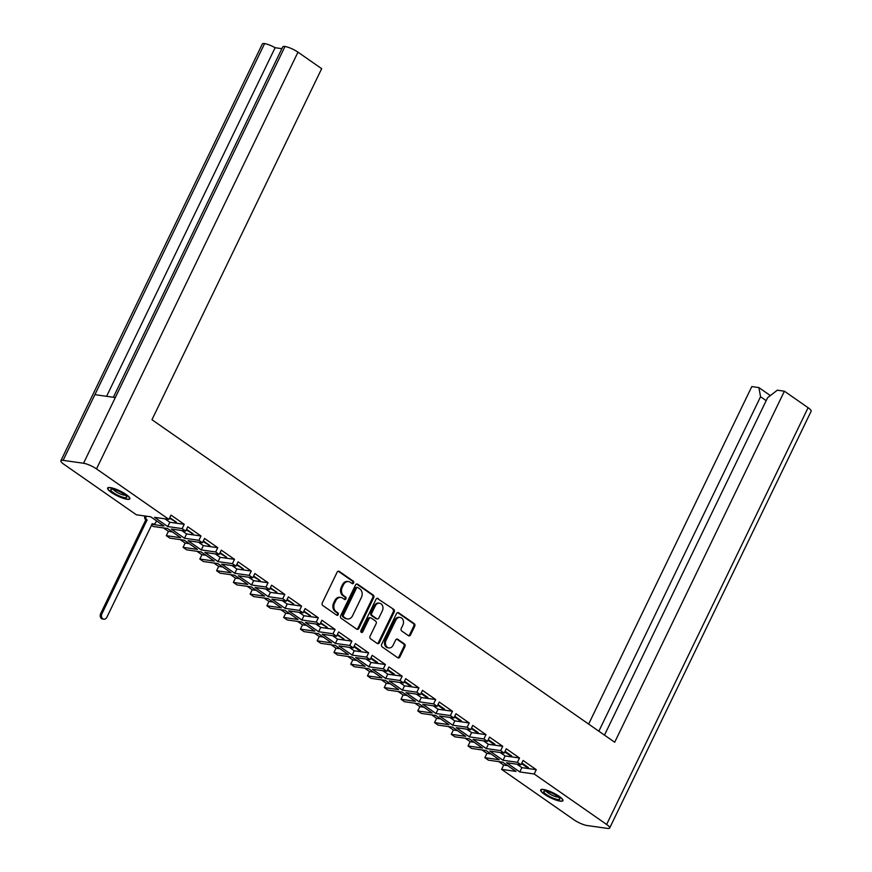 <?xml version="1.0" encoding="UTF-8"?>
<svg xmlns="http://www.w3.org/2000/svg" width="872" height="872" viewBox="0 0 872 872"><rect width="100%" height="100%" fill="white"/><g stroke="black" fill="none" stroke-linecap="round" stroke-linejoin="round"><path stroke-width="1.31" d="M353.618 582.997A1.363 1.079 98.1 0 0 353.269 581.166L339.263 571.4A1.94 1.548 98.1 0 0 337.126 572.185L322.291 602.868A1.94 1.548 98.1 0 0 322.782 605.495L336.788 615.251A1.363 1.079 98.1 0 0 337.944 612.874L336.134 611.61A6.224 4.949 98.1 0 1 334.554 603.206L335.785 600.655A6.224 4.949 98.1 0 1 340.876 597.44A6.224 4.949 98.1 0 1 342.642 598.138L344.451 599.402A1.363 1.079 98.1 0 0 345.606 597.015L343.797 595.75A6.224 4.949 98.1 0 1 342.216 587.357L343.448 584.807A6.224 4.949 98.1 0 1 348.538 581.58A6.224 4.949 98.1 0 1 350.304 582.289L352.114 583.553A1.363 1.079 98.1 0 0 353.618 582.997M352.048 583.499A1.363 1.079 98.1 0 0 352.321 581.035L338.314 571.269A1.94 1.548 98.1 0 0 338.227 571.215M336.723 615.207A1.363 1.079 98.1 0 0 336.995 612.733L335.186 611.468L336.134 611.61M344.386 599.347A1.363 1.079 98.1 0 0 344.658 596.884L342.849 595.62L343.797 595.75M559.214 796.354A12.35 2.79 -154.2 0 0 547.769 790.599A12.35 2.79 -154.2 0 0 540.673 789.934A12.35 2.79 -154.2 0 0 544.39 794.25A12.35 2.79 -154.2 0 0 555.835 800.016A12.35 2.79 -154.2 0 0 562.92 800.681A12.35 2.79 -154.2 0 0 559.214 796.354M126.146 494.5A12.35 2.79 -154.2 0 0 114.701 488.745A12.35 2.79 -154.2 0 0 107.605 488.069A12.35 2.79 -154.2 0 0 111.322 492.397A12.35 2.79 -154.2 0 0 122.767 498.152A12.35 2.79 -154.2 0 0 129.852 498.828A12.35 2.79 -154.2 0 0 126.146 494.5M401.752 631.023L408.412 635.666A1.94 1.548 98.1 0 0 410.559 634.881L414.712 626.27A1.94 1.548 98.1 0 0 414.222 623.644L398.668 612.798A1.94 1.548 98.1 0 0 396.52 613.594L381.685 644.266A1.94 1.548 98.1 0 0 382.187 646.893L397.741 657.739A1.94 1.548 98.1 0 0 399.888 656.954L404.913 646.555A1.94 1.548 98.1 0 0 404.412 643.928L397.752 639.285A1.94 1.548 98.1 0 0 395.615 640.081L393.119 645.236A5.199 4.131 98.1 0 1 388.868 647.918A5.199 4.131 98.1 0 1 386.067 640.31L395.834 620.112A5.199 4.131 98.1 0 1 400.085 617.431A5.199 4.131 98.1 0 1 402.886 625.039L401.262 628.396A1.94 1.548 98.1 0 0 401.752 631.023M534.198 773.987L606.629 824.465L808.093 407.715L784.397 391.201L614.695 742.246L151.968 419.715L321.67 68.67L297.973 52.157L96.509 468.907L168.928 519.396L171.01 515.09L184.232 524.301L182.15 528.606L185.692 531.081L187.774 526.775L200.996 535.986L198.914 540.291L202.457 542.765L204.539 538.46L217.76 547.671L215.678 551.976L219.221 554.45L221.303 550.145L234.524 559.355L232.443 563.661L235.985 566.135L238.067 561.83L251.289 571.04L249.207 575.346L252.749 577.82L254.831 573.514L268.053 582.725L265.971 587.03L269.513 589.505L271.595 585.199L284.817 594.41L282.735 598.715L286.278 601.189L288.36 596.884L301.581 606.095L299.499 610.4L303.042 612.874L305.124 608.569L318.345 617.779L316.264 622.085L319.806 624.559L321.888 620.254L335.11 629.464L333.028 633.77L336.57 636.244L338.652 631.938L351.874 641.149L349.792 645.454L353.334 647.929L355.416 643.623L368.638 652.834L366.556 657.139L370.099 659.614L372.18 655.308L385.402 664.519L383.32 668.824L386.863 671.298L388.945 666.982L402.166 676.203L400.085 680.509L403.627 682.983L405.709 678.667L418.931 687.888L416.849 692.194L420.391 694.668L422.473 690.352L435.695 699.573L433.613 703.878L437.155 706.353L439.237 702.036L452.459 711.258L450.377 715.563L453.92 718.038L456.002 713.721L469.223 722.943L467.141 727.248L470.684 729.722L472.766 725.406L485.987 734.627L483.906 738.933L487.448 741.407L489.53 737.091L502.752 746.312L500.67 750.618L504.212 753.092L506.294 748.776L519.516 757.997L517.434 762.302L520.976 764.777L523.058 760.46L536.28 769.682L534.198 773.987L519.799 771.949L521.881 767.633L536.28 769.682M358.883 628.374L373.707 597.691A1.94 1.548 98.1 0 0 373.216 595.064L357.662 584.218A1.94 1.548 98.1 0 0 355.514 585.003L340.68 615.687A1.94 1.548 98.1 0 0 341.181 618.313L356.735 629.159A1.94 1.548 98.1 0 0 358.883 628.374L357.923 628.232L372.758 597.56A1.94 1.548 98.1 0 0 372.268 594.933L356.703 584.087A1.94 1.548 98.1 0 0 356.615 584.033M378.165 598.508A1.94 1.548 98.1 0 0 376.017 599.293L360.943 630.489A1.363 1.079 98.1 0 0 362.785 631.775L369.041 618.826A1.94 1.548 98.1 0 1 371.189 618.041L375.603 621.115A1.94 1.548 98.1 0 1 376.105 623.742L370.088 636.178A1.94 1.548 98.1 0 0 370.578 638.805L377.238 643.449A1.94 1.548 98.1 0 0 379.385 642.664L394.209 611.981A1.94 1.548 98.1 0 0 393.719 609.354L377.205 598.377L393.719 609.354M519.799 771.949L506.578 762.728L520.976 764.777M521.554 763.589L526.993 767.382L528.421 767.578L521.838 762.989M521.881 767.633L516.954 764.199M517.434 762.302L503.035 760.264L505.117 755.948L519.516 757.997M503.035 760.264L489.813 751.043L504.212 753.092M504.79 751.904L510.229 755.697L511.657 755.893L505.073 751.304M505.117 755.948L500.19 752.514M500.67 750.618L486.271 748.579L488.353 744.263L502.752 746.312M486.271 748.579L473.049 739.358L487.448 741.407M488.026 740.219L493.465 744.012L494.893 744.208L488.309 739.62M488.353 744.263L483.426 740.829M483.906 738.933L469.507 736.894L471.589 732.578L485.987 734.627M469.507 736.894L456.285 727.673L470.684 729.722M471.262 728.534L476.701 732.327L478.129 732.524L471.545 727.935M471.589 732.578L466.662 729.145M467.141 727.248L452.742 725.21L454.824 720.893L469.223 722.943M452.742 725.21L439.521 715.988L453.92 718.038M454.497 716.849L459.936 720.643L461.364 720.839L454.781 716.25M454.824 720.893L449.898 717.46M450.377 715.563L435.978 713.525L438.06 709.209L452.459 711.258M435.978 713.525L422.757 704.303L437.155 706.353M437.733 705.165L443.172 708.958L444.6 709.154L438.017 704.565M438.06 709.209L433.133 705.775M433.613 703.878L419.214 701.84L421.296 697.524L435.695 699.573M419.214 701.84L405.992 692.619L420.391 694.668M420.969 693.48L426.408 697.273L427.836 697.469L421.252 692.88M421.296 697.524L416.369 694.09M416.849 692.194L402.45 690.155L404.532 685.839L418.931 687.888M402.45 690.155L389.228 680.934L403.627 682.983M404.205 681.795L409.644 685.588L411.072 685.784L404.488 681.196M404.532 685.839L399.605 682.405M400.085 680.509L385.686 678.471L387.768 674.165L402.166 676.203M385.686 678.471L372.464 669.249L386.863 671.298M387.441 670.11L392.88 673.903L394.308 674.1L387.724 669.511M387.768 674.165L382.841 670.721M383.32 668.824L368.921 666.786L371.003 662.48L385.402 664.519M368.921 666.786L355.7 657.564L370.099 659.614M370.676 658.425L376.115 662.219L377.543 662.415L370.96 657.826M371.003 662.48L366.077 659.036M366.556 657.139L352.157 655.101L354.239 650.795L368.638 652.834M352.157 655.101L338.935 645.88L353.334 647.929M353.912 646.741L359.351 650.534L360.779 650.73L354.196 646.141M354.239 650.795L349.312 647.351M349.792 645.454L335.393 643.416L337.475 639.111L351.874 641.149M335.393 643.416L322.171 634.195L336.57 636.244M337.148 635.056L344.015 639.045L337.431 634.456M337.475 639.111L332.548 635.666M333.028 633.77L318.629 631.731L320.711 627.426L335.11 629.464M318.629 631.731L305.407 622.51L319.806 624.559M320.384 623.371L327.251 627.36L320.667 622.772M320.711 627.426L315.784 623.981M316.264 622.085L301.865 620.047L303.947 615.741L318.345 617.779M301.865 620.047L288.643 610.825L303.042 612.874M303.62 611.686L310.487 615.676L303.903 611.087M303.947 615.741L299.02 612.297M299.499 610.4L285.1 608.362L287.182 604.056L301.581 606.095M285.1 608.362L271.879 599.14L286.278 601.189M286.855 600.001L293.722 603.991L287.139 599.402M287.182 604.056L282.255 600.612M282.735 598.715L268.336 596.677L270.418 592.371L284.817 594.41M268.336 596.677L255.115 587.456L269.513 589.505M270.091 588.317L276.958 592.306L270.375 587.717M270.418 592.371L265.491 588.927M265.971 587.03L251.572 584.992L253.654 580.687L268.053 582.725M251.572 584.992L238.35 575.771L252.749 577.82M253.327 576.632L260.194 580.621L253.61 576.032M253.654 580.687L248.727 577.242M249.207 575.346L234.808 573.307L236.89 569.002L251.289 571.04M234.808 573.307L221.586 564.086L235.985 566.135M236.563 564.947L243.43 568.936L236.846 564.348M236.89 569.002L231.963 565.557M232.443 563.661L218.044 561.623L220.126 557.317L234.524 559.355M218.044 561.623L204.833 552.401L219.221 554.45M219.799 553.262L226.666 557.252L220.082 552.663M220.126 557.317L215.199 553.873M215.678 551.976L201.279 549.938L203.361 545.632L217.76 547.671M201.279 549.938L188.069 540.716L202.457 542.765M203.034 541.577L209.901 545.567L203.318 540.978M203.361 545.632L198.435 542.188M198.914 540.291L184.515 538.253L186.597 533.947L200.996 535.986M184.515 538.253L171.304 529.032L185.692 531.081M186.27 529.893L193.137 533.882L186.554 529.293M186.597 533.947L181.67 530.503M182.15 528.606L167.751 526.568L169.833 522.263L184.232 524.301M167.751 526.568L154.54 517.347L168.928 519.396M169.506 518.208L176.373 522.197L169.789 517.608M169.833 522.263L164.906 518.818M784.397 391.201L777.323 390.187L767.589 397.719L604.481 735.118M808.093 407.715A10.137 2.289 25.8 0 1 811.134 411.257L609.67 828.019A10.137 2.289 -154.2 0 0 606.629 824.465M766.172 400.64L760.558 396.727L758.88 387.582L751.806 386.579L588.644 724.087M758.88 387.582L770.358 395.572M760.558 396.727L598.857 731.205M96.509 468.907A10.137 2.289 -154.2 0 0 83.549 463.25L63.111 460.362A10.137 2.289 -154.2 0 0 60.866 460.743L262.33 43.982A10.137 2.289 25.8 0 1 264.576 43.6L264.576 43.6A10.137 2.289 25.8 0 1 275.105 47.72L281.874 48.679M113.36 397.272L282.746 46.87A10.137 2.289 25.8 0 1 284.991 46.489L115.289 397.545L94.895 394.656L264.598 43.6L63.111 460.362M83.549 463.25L284.991 46.489M285.013 46.499A10.137 2.289 25.8 0 1 297.973 52.157M151.336 525.227L153.101 526.459L167.5 528.497L180.711 537.708L166.312 535.67L169.866 538.144L184.265 540.182L197.475 549.393L183.076 547.354L186.63 549.829L201.029 551.867L214.24 561.077L199.841 559.039L203.394 561.514L217.793 563.552L231.004 572.762L216.605 570.724L220.158 573.198L234.557 575.237L247.768 584.447L233.369 582.409L236.922 584.883L251.321 586.921L264.532 596.132L250.133 594.094L253.687 596.568L268.086 598.606L281.296 607.817L266.897 605.778L270.451 608.253L284.85 610.291L298.06 619.502L283.662 617.463L287.215 619.938L301.614 621.976L314.825 631.186L300.426 629.148L303.979 631.622L318.378 633.661L331.589 642.871L317.19 640.833L320.743 643.307L335.142 645.345L348.353 654.556L333.954 652.518L337.508 654.992L351.907 657.03L365.117 666.241L350.718 664.202L354.272 666.677L368.671 668.715L381.882 677.926L367.483 675.887L371.036 678.362L385.435 680.4L398.646 689.61L384.247 687.572L387.8 690.046L402.199 692.085L415.41 701.295L401.011 699.257L404.564 701.731L418.963 703.769L432.174 712.98L417.775 710.942L421.329 713.416L435.728 715.454L448.938 724.665L434.539 722.626L438.093 725.101L452.492 727.139L465.703 736.35L451.304 734.311L454.857 736.786L469.256 738.824L482.467 748.034L468.068 745.996L471.621 748.47L486.02 750.509L499.231 759.719L484.832 757.681L488.385 760.155L502.773 762.193L515.995 771.404L501.596 769.366L574.027 819.844A10.137 2.289 -154.2 0 0 586.987 825.501L607.424 828.4A10.137 2.289 -154.2 0 0 609.67 828.019M60.866 460.743A10.137 2.289 -154.2 0 0 63.907 464.286L136.337 514.774L150.736 516.813L163.947 526.023L151.793 524.301M501.596 769.366L503.678 765.06L498.751 761.616M484.832 757.681L486.914 753.375L481.987 749.931M468.068 745.996L470.15 741.691L465.223 738.246M451.304 734.311L453.386 730.006L448.459 726.572M434.539 722.626L436.621 718.321L431.695 714.887M417.775 710.942L419.857 706.636L414.93 703.203M401.011 699.257L403.093 694.951L398.166 691.518M384.247 687.572L386.329 683.267L381.402 679.833M367.483 675.887L369.565 671.582L364.638 668.148M350.718 664.202L352.8 659.897L347.873 656.463M333.954 652.518L336.036 648.212L331.109 644.779M317.19 640.833L319.272 636.527L314.345 633.094M300.426 629.148L302.508 624.843L297.581 621.409M283.662 617.463L285.743 613.158L280.817 609.724M266.897 605.778L268.979 601.473L264.053 598.039M250.133 594.094L252.215 589.788L247.288 586.355M233.369 582.409L235.451 578.103L230.524 574.67M216.605 570.724L218.687 566.418L213.76 562.985M199.841 559.039L201.923 554.734L196.996 551.3M183.076 547.354L185.158 543.049L180.232 539.615M166.312 535.67L168.394 531.364L163.467 527.931M174.956 522.001L175.239 521.412M191.72 533.686L192.004 533.086M208.484 545.371L208.768 544.771M225.249 557.055L225.532 556.456M242.013 568.74L242.296 568.141M258.777 580.425L259.06 579.826M275.541 592.11L275.825 591.51M292.305 603.795L292.589 603.195M309.07 615.479L309.353 614.88M325.834 627.164L326.117 626.565M342.598 638.849L342.881 638.25M359.351 650.534L359.646 649.934M376.115 662.219L376.41 661.619M392.88 673.903L393.174 673.304M409.644 685.588L409.938 684.989M426.408 697.273L426.702 696.673M443.172 708.958L443.467 708.358M459.936 720.643L460.231 720.043M476.701 732.327L476.995 731.728M493.465 744.012L493.759 743.413M510.229 755.697L510.523 755.098M526.993 767.382L527.288 766.782M168.394 531.364L172.427 531.931M185.158 543.049L189.191 543.616M201.923 554.734L205.956 555.301M218.687 566.418L222.72 566.985M235.451 578.103L239.484 578.67M252.215 589.788L256.248 590.355M268.979 601.473L273.012 602.04M285.743 613.158L289.777 613.725M302.508 624.843L306.541 625.409M319.272 636.527L323.305 637.094M336.036 648.212L340.069 648.779M352.8 659.897L356.833 660.464M369.565 671.582L373.598 672.149M386.329 683.267L390.362 683.833M403.093 694.951L407.126 695.518M419.857 706.636L423.89 707.203M436.621 718.321L440.654 718.888M453.386 730.006L457.418 730.573M470.15 741.691L474.183 742.257M486.914 753.375L490.947 753.942M503.678 765.06L507.711 765.627M106.591 396.313L275.105 47.72M348.538 581.58L347.59 581.45A6.224 4.949 98.1 0 0 342.5 584.665L343.448 584.807M342.849 595.62A6.224 4.949 98.1 0 1 341.268 587.227L342.5 584.665M340.876 597.44L339.927 597.298A6.224 4.949 98.1 0 0 334.837 600.525L335.785 600.655M335.186 611.468A6.224 4.949 98.1 0 1 333.605 603.075L334.837 600.525M356.822 629.213A1.94 1.548 98.1 0 0 357.923 628.232M357.956 587.619A1.363 1.079 98.1 0 0 356.452 588.164L343.437 615.098A1.363 1.079 98.1 0 0 343.786 616.94L345.694 618.27A6.224 4.949 98.1 0 0 347.459 618.967A6.224 4.949 98.1 0 0 352.55 615.752L361.444 597.342A6.224 4.949 98.1 0 0 359.863 588.949L357.956 587.619M357.008 587.488A1.363 1.079 98.1 0 0 355.503 588.033L356.452 588.164M347.459 618.967L346.511 618.837A6.224 4.949 98.1 0 1 344.745 618.139L342.827 616.798A1.363 1.079 98.1 0 1 342.489 614.967L355.503 588.033M377.325 643.503A1.94 1.548 98.1 0 0 378.426 642.522L393.261 611.85A1.94 1.548 98.1 0 0 392.771 609.223M370.633 617.812L369.684 617.681A1.94 1.548 98.1 0 0 368.093 618.684L361.836 631.644L362.785 631.775M361.215 632.276A1.363 1.079 98.1 0 0 361.836 631.644M382.339 610.825A5.199 4.131 98.1 0 0 379.549 603.217A5.199 4.131 98.1 0 0 375.287 605.909L371.843 613.027A1.94 1.548 98.1 0 0 372.344 615.654L376.759 618.728A1.94 1.548 98.1 0 0 378.906 617.943L382.339 610.825M379.549 603.217L378.59 603.086A5.199 4.131 98.1 0 0 374.339 605.778L375.287 605.909M377.314 618.946L376.355 618.815A1.94 1.548 98.1 0 1 375.81 618.597L371.396 615.512A1.94 1.548 98.1 0 1 370.894 612.896L374.339 605.778M400.085 617.431L399.136 617.289A5.199 4.131 98.1 0 0 394.885 619.981L395.834 620.112M388.868 647.918L387.92 647.787A5.199 4.131 98.1 0 1 385.119 640.179L394.885 619.981M397.828 657.793A1.94 1.548 98.1 0 0 398.929 656.812L403.965 646.424A1.94 1.548 98.1 0 0 403.464 643.798L396.804 639.154A1.94 1.548 98.1 0 0 396.716 639.1M408.499 635.721A1.94 1.548 98.1 0 0 409.6 634.74L413.764 626.14A1.94 1.548 98.1 0 0 413.274 623.513L397.708 612.667A1.94 1.548 98.1 0 0 397.621 612.613M146.071 516.148A3.172 2.518 98.1 0 0 147.052 519.985L101.882 613.866A3.641 2.899 98.1 0 0 103.844 619.196A3.641 2.899 98.1 0 0 106.831 617.311L152.317 523.658A3.172 2.518 98.1 0 0 153.221 524.018A3.172 2.518 98.1 0 0 155.815 522.372L156.546 520.857M103.844 619.196L102.613 619.022A3.641 2.899 -81.9 0 1 100.651 613.692L145.82 519.81A3.172 2.518 -81.9 0 1 144.828 515.973M145.984 519.919L147.215 520.094M124.053 494.206A8.873 2.006 -154.2 0 0 111.169 489.279A8.873 2.006 -154.2 0 0 113.404 492.702A8.873 2.006 -154.2 0 0 122.483 497.105A8.873 2.006 -154.2 0 0 126.702 496.789A8.873 2.006 -154.2 0 0 124.053 494.206M113.229 489.345A7.052 1.591 -154.2 0 0 115.278 491.252A7.052 1.591 -154.2 0 0 125.361 495.209M125.906 494.468A11.957 2.703 25.8 0 1 129.492 498.653A11.957 2.703 25.8 0 1 122.636 498.01A11.957 2.703 25.8 0 1 111.551 492.429A11.957 2.703 25.8 0 1 107.965 488.244A11.957 2.703 25.8 0 1 114.821 488.898A11.957 2.703 25.8 0 1 125.906 494.468M557.121 796.06A8.873 2.006 -154.2 0 0 544.237 791.133A8.873 2.006 -154.2 0 0 546.482 794.556A8.873 2.006 -154.2 0 0 555.551 798.959A8.873 2.006 -154.2 0 0 559.769 798.643A8.873 2.006 -154.2 0 0 557.121 796.06M546.308 791.198A7.052 1.591 -154.2 0 0 548.346 793.106A7.052 1.591 -154.2 0 0 558.429 797.063M558.974 796.321A11.957 2.703 25.8 0 1 562.571 800.507A11.957 2.703 25.8 0 1 555.704 799.864A11.957 2.703 25.8 0 1 544.629 794.294A11.957 2.703 25.8 0 1 541.032 790.097A11.957 2.703 25.8 0 1 547.899 790.751A11.957 2.703 25.8 0 1 558.974 796.321M352.321 581.035L353.269 581.166M336.995 612.733L337.944 612.874M344.658 596.884L345.606 597.015M341.268 587.227L342.216 587.357M333.605 603.075L334.554 603.206M338.314 571.269L339.263 571.4M372.758 597.56L373.707 597.691M356.703 584.087L357.662 584.218M372.268 594.933L373.216 595.064M342.489 614.967L343.437 615.098M342.827 616.798L343.786 616.94M344.745 618.139L345.694 618.27M393.261 611.85L394.209 611.981M378.426 642.522L379.385 642.664M368.093 618.684L369.041 618.826M370.894 612.896L371.843 613.027M371.396 615.512L372.344 615.654M375.81 618.597L376.759 618.728M385.119 640.179L386.067 640.31M396.804 639.154L397.752 639.285M403.464 643.798L404.412 643.928M403.965 646.424L404.913 646.555M398.929 656.812L399.888 656.954M397.708 612.667L398.668 612.798M413.274 623.513L414.222 623.644M413.764 626.14L414.712 626.27M409.6 634.74L410.559 634.881M145.82 519.81L147.052 519.985M100.651 613.692L101.882 613.866M356.615 587.336L357.564 587.466M152.011 523.843L153.221 524.018M129.797 498.021L129.492 498.653M108.27 487.612L107.965 488.244M562.876 799.875L562.571 800.507M541.338 789.465L541.032 790.097"/></g></svg>
